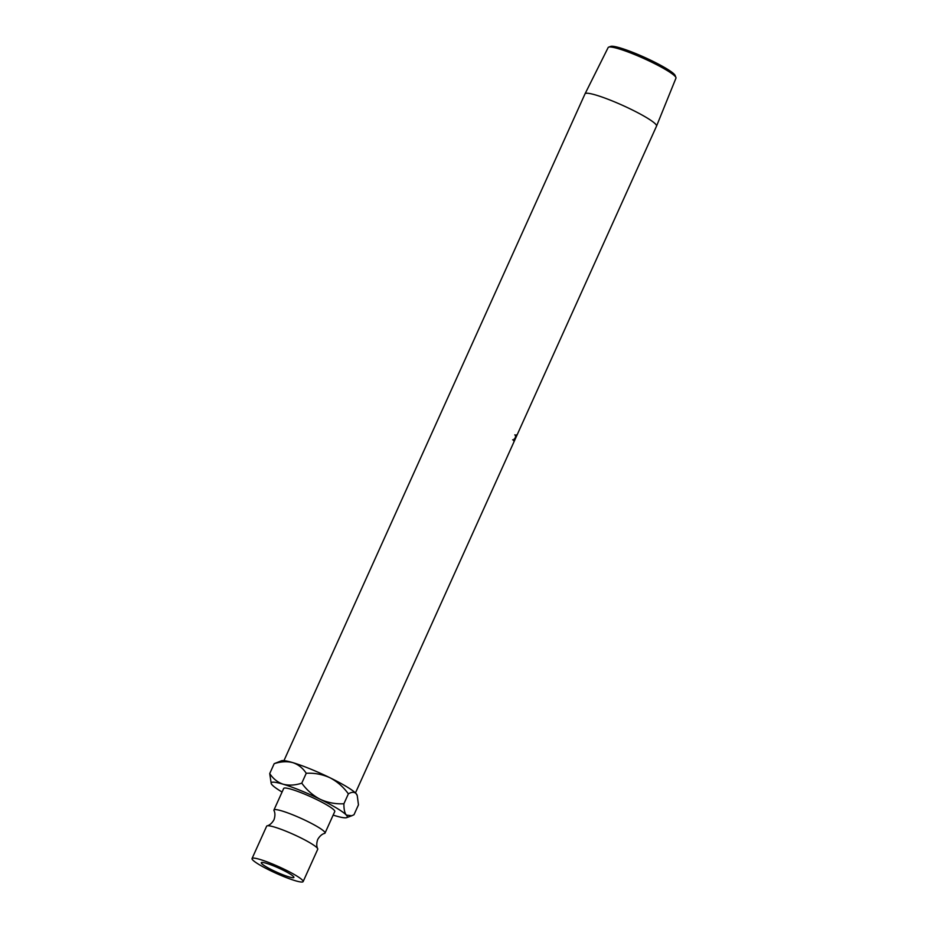 <?xml version="1.0" encoding="UTF-8"?>
<svg xmlns="http://www.w3.org/2000/svg" width="928" height="928" viewBox="0 0 928 928"><rect width="100%" height="100%" fill="white"/><g stroke="black" fill="none" stroke-linecap="round" stroke-linejoin="round"><path stroke-width="1.39" d="M303.131 881.6L317.736 849.259A28.026 3.561 -155.7 0 0 317.678 848.668A28.026 3.561 -155.7 0 0 317.086 847.856A28.026 3.561 -155.7 0 0 291.821 833.669A28.026 3.561 -155.7 0 0 267.125 825.839A28.026 3.561 -155.7 0 0 266.649 826.187L252.045 858.539A28.026 3.561 -155.7 0 0 252.683 859.931A28.026 3.561 -155.7 0 0 279.815 874.93A28.026 3.561 -155.7 0 0 303.131 881.6A28.026 3.561 -155.7 0 0 302.482 880.196A28.026 3.561 -155.7 0 0 275.361 865.198A28.026 3.561 -155.7 0 0 252.045 858.539M608.664 47.142L610.694 46.4A35.647 4.524 24.3 0 1 635.216 53.348A35.647 4.524 24.3 0 1 675.143 75.504L675.92 77.511A37.201 4.721 -155.7 0 0 634.253 54.392A37.201 4.721 -155.7 0 0 608.664 47.142A37.201 4.721 -155.7 0 0 608.153 47.548L585.034 93.832A39.231 4.976 -155.7 0 0 585.023 93.856L283.956 760.635M516.351 436.566L516.513 436.195A39.231 4.976 -155.7 0 0 516.571 436.09L656.525 126.138A39.231 4.976 -155.7 0 0 656.537 126.115L675.955 78.161A37.201 4.721 -155.7 0 0 675.92 77.511M293.48 876.531A17.887 2.274 24.3 0 1 293.886 877.424A17.887 2.274 24.3 0 1 279.003 873.178A17.887 2.274 24.3 0 1 261.684 863.597A17.887 2.274 24.3 0 1 261.278 862.704A17.887 2.274 24.3 0 1 276.161 866.961A17.887 2.274 24.3 0 1 293.48 876.531M656.537 126.115A39.231 4.976 -155.7 0 0 612.561 101.048A39.231 4.976 -155.7 0 0 585.034 93.832M512.662 439.768L514.019 440.348L516.455 434.919L513.741 440.916L514.147 438.944L514.066 440.394L512.708 439.814M514.843 434.93L516.188 435.51L515.458 436.021M515.539 435.568L516.281 434.849M513.938 441.902A39.231 4.976 -155.7 0 0 513.996 441.798A39.231 4.976 -155.7 0 0 514.054 441.461L514.321 440.881A39.231 4.976 -155.7 0 1 514.263 441.218A39.231 4.976 -155.7 0 1 514.24 441.264L514.031 441.682M514.274 441.171L515.028 439.501A39.231 4.976 -155.7 0 0 515.052 439.454A39.231 4.976 -155.7 0 0 515.11 439.118L515.376 438.538A39.231 4.976 -155.7 0 1 515.318 438.874A39.231 4.976 -155.7 0 1 515.295 438.921L515.214 438.886M515.33 438.828L516.281 436.728A39.231 4.976 -155.7 0 0 516.304 436.682A39.231 4.976 -155.7 0 0 516.362 436.346L516.629 435.754A39.231 4.976 -155.7 0 1 516.571 436.09M317.678 848.668C317.886 848.934 315.52 845.953 317.701 839.504C321.088 833.611 324.904 833.414 324.545 833.437A28.026 3.561 -155.7 0 0 325.032 833.089A28.026 3.561 -155.7 0 0 324.394 831.685A28.026 3.561 -155.7 0 0 297.262 816.686A28.026 3.561 -155.7 0 0 273.946 810.016A28.026 3.561 -155.7 0 0 274.004 810.608C273.783 810.341 276.161 813.322 273.98 819.772C270.593 825.665 266.777 825.862 267.125 825.839M325.032 833.089L334.764 811.524A28.026 3.561 -155.7 0 0 334.126 810.121A28.026 3.561 -155.7 0 0 307.006 795.122A28.026 3.561 -155.7 0 0 283.69 788.452L273.946 810.016M282.066 792.036A41.737 5.301 24.3 0 1 272.136 784.902A41.737 5.301 24.3 0 1 271.22 783.568A41.737 5.301 24.3 0 1 283.11 784.206A41.737 5.301 24.3 0 1 320.206 799.298C312.898 795.458 306.762 790.076 301.774 783.162C295.139 785.32 288.921 785.668 283.11 784.206C277.588 782.292 273.122 778.743 269.723 773.569L271.22 783.568M357.245 795.551L356.967 794.844A41.737 5.301 24.3 0 0 356.05 793.521C354.16 791.816 351.596 791.932 348.371 793.858C343.383 786.944 337.235 781.573 329.939 777.734C322.341 774.323 314.441 772.827 306.24 773.279C302.841 768.094 298.375 764.544 292.854 762.642C287.042 761.18 280.824 761.528 274.189 763.674L281.509 760.774A41.737 5.301 24.3 0 1 292.854 762.642A41.737 5.301 24.3 0 1 329.939 777.734A41.737 5.301 24.3 0 1 356.05 793.521L357.245 795.551L358.463 804.854L353.997 814.738L351.782 815.758L346.318 815.086A41.737 5.301 24.3 0 1 346.678 817.638A41.737 5.301 24.3 0 1 335.344 815.782A41.737 5.301 24.3 0 1 333.152 815.097M346.318 815.086A41.737 5.301 -155.7 0 0 320.206 799.298C327.793 802.708 335.692 804.193 343.905 803.752C343.836 809.135 344.636 812.916 346.318 815.086M348.371 793.858L343.905 803.752M306.24 773.279L301.774 783.162M274.189 763.674L269.723 773.569M516.304 436.682L515.318 438.874M515.052 439.454L514.263 441.218M513.996 441.798L355.459 792.918M346.678 817.638L351.782 815.758M514.785 434.884L516.13 435.452"/></g></svg>

